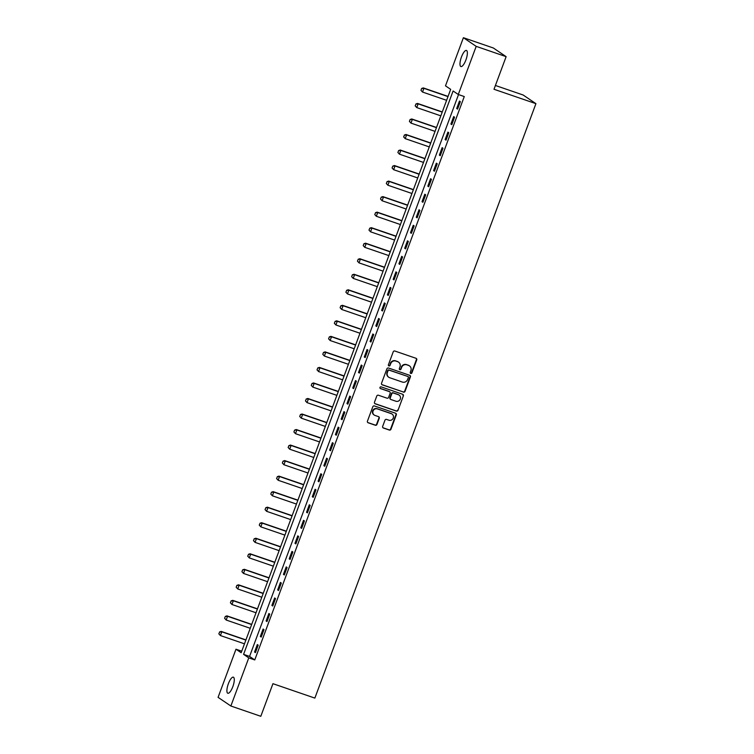 <?xml version="1.0" encoding="UTF-8"?>
<svg xmlns="http://www.w3.org/2000/svg" width="754" height="754" viewBox="0 0 754 754"><rect width="100%" height="100%" fill="white"/><g stroke="black" fill="none" stroke-linecap="round" stroke-linejoin="round"><path stroke-width="1.13" d="M410.779 373.447A0.914 0.867 124.1 0 0 411.92 372.872L416.736 359.922A1.301 1.235 124.1 0 0 416.01 358.291L394.851 351.025A1.301 1.235 124.1 0 0 393.22 351.835L388.404 364.795A0.914 0.867 124.1 0 0 388.913 365.926A0.914 0.867 124.1 0 0 390.054 365.36L390.676 363.682A4.175 3.968 124.1 0 1 395.888 361.072L397.65 361.675A4.175 3.968 124.1 0 1 399.959 366.878L399.337 368.546A0.914 0.867 124.1 0 0 399.846 369.686A0.914 0.867 124.1 0 0 400.987 369.111L401.609 367.443A4.175 3.968 124.1 0 1 406.821 364.832L408.583 365.436A4.175 3.968 124.1 0 1 410.892 370.629L410.27 372.306A0.914 0.867 124.1 0 0 410.779 373.447M410.421 373.211A0.914 0.867 124.1 0 0 411.571 372.636L416.387 359.686A1.301 1.235 124.1 0 0 416.114 358.329M388.555 365.69A0.914 0.867 124.1 0 0 389.705 365.124L390.676 363.682M399.488 369.451A0.914 0.867 124.1 0 0 400.638 368.885L401.609 367.443M228.377 683.718A8.511 2.592 109 0 1 233.354 677.177A8.511 2.592 109 0 1 232.807 686.715A8.511 2.592 109 0 1 227.831 693.265A8.511 2.592 109 0 1 228.377 683.718M461.457 56.993A8.511 2.592 109 0 1 466.434 50.443A8.511 2.592 109 0 1 465.887 59.99A8.511 2.592 109 0 1 460.901 66.54A8.511 2.592 109 0 1 461.457 56.993M382.664 426.387A1.301 1.235 124.1 0 0 383.39 428.018L389.328 430.053A1.301 1.235 124.1 0 0 390.958 429.243L396.312 414.851A1.301 1.235 124.1 0 0 395.586 413.23L374.427 405.954A1.301 1.235 124.1 0 0 372.796 406.774L367.443 421.156A1.301 1.235 124.1 0 0 368.169 422.777L375.341 425.247A1.301 1.235 124.1 0 0 376.962 424.427L379.253 418.272A1.301 1.235 124.1 0 0 378.536 416.651L374.974 415.426A3.487 3.318 124.1 0 1 373.221 410.685A3.487 3.318 124.1 0 1 377.405 408.904L391.335 413.692A3.487 3.318 124.1 0 1 393.088 418.432A3.487 3.318 124.1 0 1 388.913 420.214L386.585 419.422A1.301 1.235 124.1 0 0 384.955 420.232L382.664 426.387M463.399 37.7L493.342 47.992L506.132 56.654L494.002 89.264L535.924 103.666L314.861 698.1L272.939 683.689L260.809 716.3L230.865 706.008L218.076 697.346L235.983 649.213L241.167 652.719L450.685 89.349L445.491 85.843L463.399 37.7L476.189 46.362L458.281 94.495L453.097 90.989L243.58 654.359L248.773 657.874L230.865 706.008M506.132 56.654L476.189 46.362M458.517 94.58L249.574 656.423L254.758 659.929L464.276 96.559L458.281 94.495M254.758 659.929L248.773 657.874M403.428 392.137A1.301 1.235 124.1 0 0 405.058 391.317L410.412 376.925A1.301 1.235 124.1 0 0 409.686 375.303L388.527 368.027A1.301 1.235 124.1 0 0 386.896 368.847L381.543 383.239A1.301 1.235 124.1 0 0 382.269 384.86L403.088 391.901A1.301 1.235 124.1 0 0 404.709 391.081L410.063 376.698A1.301 1.235 124.1 0 0 409.78 375.341M403.362 395.888L398.008 410.28A1.301 1.235 124.1 0 1 396.378 411.09L375.219 403.824A1.301 1.235 124.1 0 1 374.493 402.193L376.783 396.038A1.301 1.235 124.1 0 1 378.414 395.228L387 398.178A1.301 1.235 124.1 0 0 388.621 397.358L390.148 393.277A1.301 1.235 124.1 0 0 389.422 391.646L380.487 388.583A0.914 0.867 124.1 0 1 380.025 387.339A0.914 0.867 124.1 0 1 381.119 386.868L402.636 394.267A1.301 1.235 124.1 0 1 403.362 395.888L398.008 410.28M459.459 101.074L456.688 108.519L457.546 109.113L460.326 101.658L459.459 101.074M453.682 116.597L450.911 124.052L451.778 124.636L454.549 117.181L453.682 116.597M447.904 132.129L445.133 139.584L446 140.169L448.771 132.713L447.904 132.129M442.136 147.652L439.365 155.107L440.223 155.692L442.994 148.236L442.136 147.652M436.359 163.184L433.588 170.64L434.445 171.224L437.226 163.769L436.359 163.184M430.581 178.717L427.81 186.163L428.677 186.747L431.448 179.301L430.581 178.717M424.804 194.24L422.033 201.695L422.9 202.279L425.671 194.824L424.804 194.24M419.036 209.772L416.265 217.227L417.122 217.812L419.893 210.357L419.036 209.772M413.258 225.295L410.487 232.75L411.354 233.335L414.125 225.88L413.258 225.295M407.48 240.828L404.709 248.283L405.577 248.867L408.348 241.412L407.48 240.828M401.712 256.351L398.932 263.806L399.799 264.39L402.57 256.944L401.712 256.351M395.935 271.883L393.164 279.338L394.022 279.923L396.793 272.467L395.935 271.883M390.157 287.415L387.386 294.861L388.253 295.455L391.024 288L390.157 287.415M384.38 302.938L381.609 310.394L382.476 310.978L385.247 303.523L384.38 302.938M378.612 318.471L375.831 325.926L376.698 326.51L379.469 319.055L378.612 318.471M372.834 333.994L370.063 341.449L370.921 342.033L373.701 334.578L372.834 333.994M367.057 349.526L364.286 356.981L365.153 357.566L367.924 350.11L367.057 349.526M361.279 365.059L358.508 372.504L359.375 373.089L362.146 365.643L361.279 365.059M355.511 380.582L352.74 388.037L353.598 388.621L356.369 381.166L355.511 380.582M349.733 396.114L346.963 403.569L347.83 404.153L350.601 396.698L349.733 396.114M343.956 411.637L341.185 419.092L342.052 419.676L344.823 412.221L343.956 411.637M338.178 427.169L335.407 434.624L336.275 435.209L339.046 427.754L338.178 427.169M332.41 442.692L329.639 450.147L330.497 450.732L333.268 443.286L332.41 442.692M326.633 458.225L323.862 465.68L324.729 466.264L327.5 458.809L326.633 458.225M320.855 473.757L318.084 481.203L318.951 481.797L321.722 474.341L320.855 473.757M315.087 489.28L312.307 496.735L313.174 497.32L315.945 489.864L315.087 489.28M309.31 504.812L306.539 512.268L307.396 512.852L310.177 505.397L309.31 504.812M303.532 520.335L300.761 527.791L301.628 528.375L304.399 520.92L303.532 520.335M297.755 535.868L294.984 543.323L295.851 543.907L298.622 536.452L297.755 535.868M291.987 551.4L289.216 558.846L290.073 559.43L292.844 551.985L291.987 551.4M286.209 566.923L283.438 574.378L284.296 574.963L287.076 567.508L286.209 566.923M280.431 582.456L277.661 589.911L278.528 590.495L281.299 583.04L280.431 582.456M274.654 597.979L271.883 605.434L272.75 606.018L275.521 598.563L274.654 597.979M268.886 613.511L266.115 620.966L266.973 621.55L269.743 614.095L268.886 613.511M263.108 629.034L260.337 636.489L261.204 637.073L263.975 629.628L263.108 629.034M257.331 644.566L254.56 652.021L255.427 652.606L258.198 645.151L257.331 644.566M535.924 103.666L523.135 95.004L495.406 85.475M241.732 651.192L235.983 649.213M249.574 656.423L243.58 654.359M456.688 108.519L457.64 108.849M450.911 124.052L451.872 124.382M445.133 139.584L446.095 139.914M439.365 155.107L440.317 155.437M433.588 170.64L434.549 170.97M427.81 186.163L428.772 186.492M422.033 201.695L422.994 202.025M416.265 217.227L417.216 217.557M410.487 232.75L411.448 233.08M404.709 248.283L405.671 248.613M398.932 263.806L399.893 264.136M393.164 279.338L394.116 279.668M387.386 294.861L388.348 295.191M381.609 310.394L382.57 310.723M375.831 325.926L376.793 326.256M370.063 341.449L371.025 341.779M364.286 356.981L365.247 357.311M358.508 372.504L359.469 372.834M352.74 388.037L353.692 388.367M346.963 403.569L347.924 403.899M341.185 419.092L342.146 419.422M335.407 434.624L336.369 434.954M329.639 450.147L330.591 450.477M323.862 465.68L324.823 466.01M318.084 481.203L319.046 481.533M312.307 496.735L313.268 497.065M306.539 512.268L307.491 512.597M300.761 527.791L301.723 528.12M294.984 543.323L295.945 543.653M289.216 558.846L290.167 559.176M283.438 574.378L284.399 574.708M277.661 589.911L278.622 590.241M271.883 605.434L272.844 605.764M266.115 620.966L267.067 621.296M260.337 636.489L261.299 636.819M254.56 652.021L255.521 652.351M409.299 365.765A4.175 3.968 124.1 0 0 408.244 365.2L408.583 365.436M401.26 367.207A4.175 3.968 124.1 0 1 406.472 364.597L408.244 365.2M398.366 362.014A4.175 3.968 124.1 0 0 397.301 361.449L397.65 361.675M390.327 363.447A4.175 3.968 124.1 0 1 395.539 360.836L397.301 361.449M381.826 384.587A1.301 1.235 124.1 0 0 381.92 384.625L403.088 391.901M408.263 377.707A0.914 0.867 124.1 0 0 407.414 376.331L389.187 370.186A0.914 0.867 124.1 0 0 388.046 370.751L387.386 372.523A4.175 3.968 124.1 0 0 389.695 377.716L402.391 382.08A4.175 3.968 124.1 0 0 407.612 379.469L408.263 377.707M388.64 377.151A4.175 3.968 124.1 0 1 387.038 372.288L387.697 370.516A0.914 0.867 124.1 0 1 388.838 369.95L407.414 376.331M374.776 403.55A1.301 1.235 124.1 0 0 374.87 403.588L396.029 410.855A1.301 1.235 124.1 0 0 397.66 410.044M389.516 391.684A1.301 1.235 124.1 0 0 389.073 391.42L380.139 388.348A0.914 0.867 124.1 0 0 380.139 388.348L380.487 388.583M395.907 401.232A3.487 3.318 124.1 0 0 399.073 395.077A3.487 3.318 124.1 0 0 398.329 394.71L393.418 393.022A1.301 1.235 124.1 0 0 391.788 393.842L390.27 397.923A1.301 1.235 124.1 0 0 390.996 399.545L395.907 401.232M398.894 394.973A3.487 3.318 124.1 0 0 397.98 394.474L398.329 394.71M390.553 399.271A1.301 1.235 124.1 0 1 389.922 397.688L391.449 393.607A1.301 1.235 124.1 0 1 393.07 392.787L397.98 394.474M403.013 395.652A1.301 1.235 124.1 0 0 402.73 394.304M391.901 413.955A3.487 3.318 124.1 0 0 390.987 413.456L391.335 413.692M374.069 414.936A3.487 3.318 124.1 0 1 377.057 408.668L390.987 413.456M367.726 422.513A1.301 1.235 124.1 0 0 367.82 422.551L374.992 425.011A1.301 1.235 124.1 0 0 376.623 424.2L378.913 418.036A1.301 1.235 124.1 0 0 378.631 416.689M382.947 427.744A1.301 1.235 124.1 0 0 383.041 427.782L388.979 429.818A1.301 1.235 124.1 0 0 390.61 429.007L395.963 414.615A1.301 1.235 124.1 0 0 395.68 413.267M448.055 96.408L423.296 87.907L423.918 88.322L422.532 92.054L446.604 100.32M421.062 90.405L422.532 92.054L420.958 90.339L421.646 88.472L420.958 90.339M447.989 96.597L423.918 88.322L421.75 88.548M421.646 88.472L423.296 87.907M442.278 111.941L417.518 103.43L418.14 103.854L416.755 107.577L440.826 115.852M415.284 105.937L416.755 107.577L415.181 105.871L415.982 104.071L415.181 105.871M442.212 112.12L418.14 103.854L415.982 104.071M415.878 104.005L417.518 103.43M436.5 127.473L411.741 118.962L412.372 119.377L410.977 123.109L435.049 131.375M409.516 121.469L410.977 123.109L409.413 121.394L410.101 119.528L409.413 121.394M436.434 127.652L412.372 119.377L410.204 119.603M410.101 119.528L411.741 118.962M430.732 142.996L405.972 134.485L406.594 134.909L405.209 138.632L429.271 146.907M403.739 136.992L405.209 138.632L403.635 136.926L404.427 135.126L403.635 136.926M430.657 143.185L406.594 134.909L404.427 135.126M404.323 135.06L405.972 134.485M424.954 158.528L400.195 150.018L400.817 150.442L399.432 154.165L423.503 162.44M397.961 152.525L399.432 154.165L397.858 152.449L398.659 150.659L397.858 152.449M424.888 158.708L400.817 150.442L398.659 150.659M398.555 150.593L400.195 150.018M419.177 174.051L394.417 165.541L395.039 165.965L393.654 169.697L417.725 177.963M392.184 168.048L393.654 169.697L392.08 167.982L392.777 166.116L392.08 167.982M419.111 174.24L395.039 165.965L392.881 166.191M392.777 166.116L394.417 165.541M413.399 189.584L388.649 181.073L389.271 181.497L387.886 185.22L411.948 193.495M386.416 183.58L387.886 185.22L386.312 183.505L387.104 181.714L386.312 183.505M413.333 189.763L389.271 181.497L387.104 181.714M387 181.648L388.649 181.073M407.631 205.107L382.872 196.606L383.494 197.02L382.108 200.752L406.17 209.018M380.638 199.113L382.108 200.752L380.534 199.037L381.222 197.171L380.534 199.037M407.556 205.295L383.494 197.02L381.326 197.246M381.222 197.171L382.872 196.606M401.854 220.639L377.094 212.128L377.716 212.553L376.331 216.275L400.402 224.551M374.861 214.636L376.331 216.275L374.757 214.57L375.558 212.769L374.757 214.57M401.788 220.828L377.716 212.553L375.558 212.769M375.454 212.703L377.094 212.128M396.076 236.172L371.317 227.661L371.939 228.085L370.553 231.808L394.625 240.083M369.083 230.168L370.553 231.808L368.979 230.093L369.78 228.302L368.979 230.093M396.01 236.351L371.939 228.085L369.78 228.302M369.677 228.236L371.317 227.661M390.308 251.695L365.549 243.184L366.171 243.608L364.785 247.34L388.847 255.606M363.315 245.691L364.785 247.34L363.211 245.625L363.899 243.759L363.211 245.625M390.233 251.883L366.171 243.608L364.003 243.834M363.899 243.759L365.549 243.184M384.531 267.227L359.771 258.716L360.393 259.14L359.008 262.863L383.07 271.138M357.537 261.223L359.008 262.863L357.434 261.148L358.225 259.357L357.434 261.148M384.465 267.406L360.393 259.14L358.225 259.357M358.122 259.291L359.771 258.716M378.753 282.75L353.994 274.249L354.616 274.663L353.23 278.396L377.302 286.661M351.76 276.746L353.23 278.396L351.656 276.68L352.354 274.814L351.656 276.68M378.687 282.938L354.616 274.663L352.457 274.89M352.354 274.814L353.994 274.249M372.976 298.282L348.216 289.772L348.838 290.196L347.453 293.919L371.524 302.194M345.982 292.279L347.453 293.919L345.879 292.213L346.68 290.413L345.879 292.213M372.91 298.471L348.838 290.196L346.68 290.413M346.576 290.347L348.216 289.772M367.207 313.815L342.448 305.304L343.07 305.719L341.685 309.451L365.747 317.726M340.214 307.811L341.685 309.451L340.111 307.736L340.799 305.87L340.111 307.736M367.132 313.994L343.07 305.719L340.902 305.945M340.799 305.87L342.448 305.304M361.43 329.338L336.67 320.827L337.292 321.251L335.907 324.974L359.978 333.249M334.437 323.334L335.907 324.974L334.333 323.268L335.134 321.468L334.333 323.268M361.364 329.526L337.292 321.251L335.134 321.468M335.03 321.402L336.67 320.827M355.652 344.87L330.893 336.359L331.515 336.784L330.129 340.506L354.201 348.782M328.659 338.866L330.129 340.506L328.555 338.791L329.357 337L328.555 338.791M355.586 345.049L331.515 336.784L329.357 337M329.253 336.934L330.893 336.359M349.875 360.393L325.125 351.882L325.747 352.307L324.352 356.039L348.423 364.305M322.891 354.389L324.352 356.039L322.787 354.323L323.475 352.457L322.787 354.323M349.809 360.582L325.747 352.307L323.579 352.533M323.475 352.457L325.125 351.882M344.107 375.926L319.347 367.415L319.969 367.839L318.584 371.562L342.646 379.837M317.114 369.922L318.584 371.562L317.01 369.846L317.802 368.056L317.01 369.846M344.031 376.105L319.969 367.839L317.802 368.056M317.698 367.99L319.347 367.415M338.329 391.449L313.57 382.947L314.192 383.362L312.806 387.094L336.878 395.36M311.336 385.454L312.806 387.094L311.232 385.379L312.033 383.588L311.232 385.379M338.263 391.637L314.192 383.362L312.033 383.588M311.93 383.513L313.57 382.947M332.552 406.981L307.792 398.47L308.414 398.894L307.029 402.617L331.1 410.892M305.558 400.977L307.029 402.617L305.455 400.911L306.256 399.111L305.455 400.911M332.486 407.169L308.414 398.894L306.256 399.111M306.152 399.045L307.792 398.47M326.774 422.513L302.024 414.003L302.646 414.427L301.261 418.15L325.323 426.425M299.79 416.51L301.261 418.15L299.687 416.434L300.478 414.643L299.687 416.434M326.708 422.692L302.646 414.427L300.478 414.643M300.375 414.577L302.024 414.003M321.006 438.036L296.247 429.526L296.869 429.95L295.483 433.682L319.545 441.948M294.013 432.033L295.483 433.682L293.909 431.967L294.597 430.1L293.909 431.967M320.94 438.225L296.869 429.95L294.701 430.176M294.597 430.1L296.247 429.526M315.229 453.569L290.469 445.058L291.091 445.482L289.706 449.205L313.777 457.48M288.235 447.565L289.706 449.205L288.132 447.49L288.933 445.699L288.132 447.49M315.163 453.748L291.091 445.482L288.933 445.699M288.829 445.633L290.469 445.058M309.451 469.092L284.692 460.59L285.314 461.005L283.928 464.737L308 473.003M282.458 463.088L283.928 464.737L282.354 463.022L283.052 461.156L282.354 463.022M309.385 469.28L285.314 461.005L283.155 461.231M283.052 461.156L284.692 460.59M303.683 484.624L278.923 476.113L279.546 476.537L278.16 480.26L302.222 488.535M276.69 478.62L278.16 480.26L276.586 478.554L277.378 476.754L276.586 478.554M303.608 484.813L279.546 476.537L277.378 476.754M277.274 476.688L278.923 476.113M297.905 500.156L273.146 491.646L273.768 492.06L272.382 495.793L296.454 504.068M270.912 494.153L272.382 495.793L270.809 494.077L271.497 492.211L270.809 494.077M297.839 500.336L273.768 492.06L271.6 492.287M271.497 492.211L273.146 491.646M292.128 515.679L267.368 507.169L267.99 507.593L266.605 511.316L290.676 519.591M265.135 509.676L266.605 511.316L265.031 509.61L265.832 507.81L265.031 509.61M292.062 515.868L267.99 507.593L265.832 507.81M265.728 507.744L267.368 507.169M286.35 531.212L261.591 522.701L262.222 523.125L260.827 526.848L284.899 535.123M259.357 525.208L260.827 526.848L259.253 525.133L260.055 523.342L259.253 525.133M286.284 531.391L262.222 523.125L260.055 523.342M259.951 523.276L261.591 522.701M280.582 546.735L255.823 538.233L256.445 538.648L255.059 542.38L279.121 550.646M253.589 540.731L255.059 542.38L253.485 540.665L254.173 538.799L253.485 540.665M280.507 546.923L256.445 538.648L254.277 538.874M254.173 538.799L255.823 538.233M274.805 562.267L250.045 553.756L250.667 554.181L249.282 557.903L273.353 566.179M247.812 556.264L249.282 557.903L247.708 556.188L248.509 554.397L247.708 556.188M274.739 562.446L250.667 554.181L248.509 554.397M248.405 554.331L250.045 553.756M269.027 577.79L244.268 569.289L244.89 569.704L243.504 573.436L267.576 581.702M242.034 571.796L243.504 573.436L241.93 571.721L242.628 569.854L241.93 571.721M268.961 577.979L244.89 569.704L242.731 569.93M242.628 569.854L244.268 569.289M263.25 593.323L238.5 584.812L239.122 585.236L237.736 588.959L261.798 597.234M236.266 587.319L237.736 588.959L236.162 587.253L236.85 585.387L236.162 587.253M263.184 593.511L239.122 585.236L236.954 585.453M236.85 585.387L238.5 584.812M257.482 608.855L232.722 600.344L233.344 600.768L231.959 604.491L256.021 612.766M230.488 602.851L231.959 604.491L230.385 602.776L231.176 600.985L230.385 602.776M257.406 609.034L233.344 600.768L231.176 600.985M231.073 600.919L232.722 600.344M251.704 624.378L226.945 615.867L227.567 616.291L226.181 620.024L250.253 628.289M224.711 618.374L226.181 620.024L224.607 618.308L225.305 616.442L224.607 618.308M251.638 624.566L227.567 616.291L225.408 616.518M225.305 616.442L226.945 615.867M245.927 639.91L221.167 631.4L221.789 631.824L220.404 635.547L244.475 643.822M218.933 633.907L220.404 635.547L218.83 633.831L219.631 632.041L218.83 633.831M245.861 640.089L221.789 631.824L219.631 632.041M219.527 631.975L221.167 631.4"/></g></svg>
